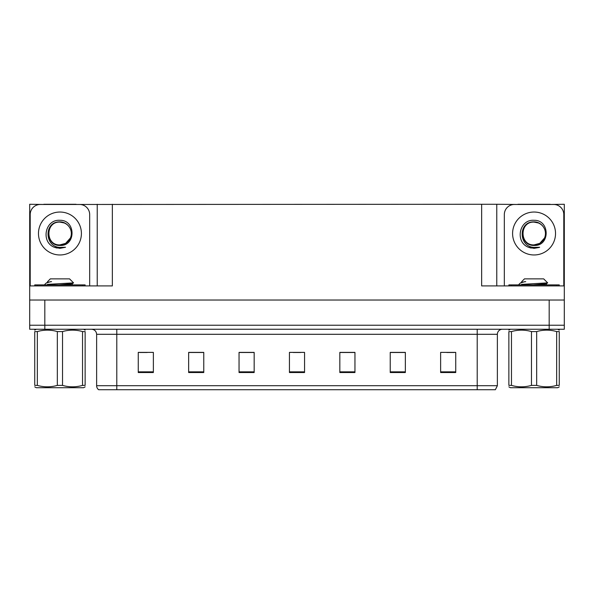<?xml version="1.0" encoding="UTF-8"?>
<svg xmlns="http://www.w3.org/2000/svg" width="594" height="594" viewBox="0 0 594 594"><rect width="100%" height="100%" fill="white"/><g stroke="black" fill="none" stroke-linecap="round" stroke-linejoin="round"><path stroke-width="0.89" d="M76.062 204.47L481.652 204.269L481.652 285.914L564.3 285.914L564.3 300.022L29.7 300.022L29.7 325.222L44.817 325.222L29.7 325.222L29.7 329.254L44.817 329.254L44.817 325.222L549.183 325.222L44.817 325.222L44.817 300.022M43.808 204.47L29.7 204.269L29.7 285.914L112.348 285.914L112.348 204.269M29.7 285.914L29.7 300.022M44.817 329.254L564.3 329.254L564.3 325.222L549.183 325.222L564.3 325.222L564.3 300.022M550.192 204.47L564.3 204.269L564.3 285.914M97.23 204.269L97.23 285.914M481.652 204.269L496.77 204.269L496.77 285.914M496.77 204.269L517.938 204.47M550.192 204.269L517.938 204.269M43.808 204.269L76.062 204.269M497.371 385.699L495.359 389.731L477.212 389.731L477.212 385.699L497.371 385.699L497.371 334.296A5.042 5.042 0 0 1 502.413 329.254M477.212 389.731L98.641 389.731A5.042 5.042 0 0 1 96.629 385.699L96.629 334.296C96.325 331.229 94.646 329.551 91.587 329.254M455.746 372.542L455.746 352.383L440.629 352.383L440.629 372.542L455.746 372.542M405.353 372.542L405.353 352.383L390.236 352.383L390.236 372.542L405.353 372.542M354.952 372.542L354.952 352.383L339.835 352.383L339.835 372.542L354.952 372.542M153.371 372.542L153.371 352.383L138.254 352.383L138.254 372.542L153.371 372.542M203.764 372.542L203.764 352.383L188.647 352.383L188.647 372.542L203.764 372.542M254.165 372.542L254.165 352.383L239.048 352.383L239.048 372.542L254.165 372.542M304.559 372.542L304.559 352.383L289.441 352.383L289.441 372.542L304.559 372.542M468.042 389.731L125.958 389.731M404.9 352.487L398.5 352.487M390.941 352.487L405.353 352.487M446.777 352.487L454.336 352.487M251.344 352.487L244.943 352.487M188.647 352.487L203.059 352.487M195.5 352.487L189.1 352.487M139.664 352.487L147.223 352.487M349.057 352.487L342.656 352.487M293.221 352.487L300.779 352.487M254.165 352.487L239.048 352.487M354.952 352.487L339.835 352.487M59.935 244.891C64.805 244.698 68.295 242.389 70.426 237.949C73.805 230.791 67.798 221.711 59.935 221.881C43.726 221.317 44.446 247.052 59.935 247.394L65.526 247.26L59.935 248.351L54.388 247.275C40.6 242.166 44.981 219.119 59.935 220.307C75.921 219.839 76.188 246.332 59.935 245.441C45.055 245.946 44.966 221.421 59.935 222.104C45.241 221.399 45.241 245.604 59.935 244.891L65.63 243.362L70.426 237.949A11.39 11.39 0 0 0 64.241 222.958L59.935 222.111M30.205 285.914L30.205 214.553A10.076 10.076 0 0 1 40.281 204.47L79.589 204.47A10.076 10.076 0 0 1 89.672 214.553L89.672 285.914M54.44 247.297L57.054 248.069L54.44 247.297M59.935 248.351L65.526 247.26L59.935 248.351M534.065 244.891C538.929 244.698 542.419 242.389 544.549 237.949C547.928 230.791 541.921 221.711 534.065 221.881C517.849 221.317 518.569 247.052 534.065 247.394L539.649 247.26L534.065 248.351L528.511 247.275C514.723 242.166 519.111 219.119 534.065 220.307C550.051 219.839 550.311 246.332 534.065 245.441C519.178 245.946 519.089 221.421 534.065 222.104C519.371 221.399 519.371 245.604 534.065 244.891L539.76 243.362L544.549 237.949A11.39 11.39 0 0 0 538.364 222.958L534.065 222.111M504.328 285.914L504.328 214.553A10.076 10.076 0 0 1 514.411 204.47L553.719 204.47A10.076 10.076 0 0 1 563.795 214.553L563.795 285.914M528.563 247.297L531.177 248.069M534.065 248.351L539.204 247.438M34.742 285.914L34.742 284.905L85.135 284.905L85.135 285.914M559.258 284.905L559.258 285.914L559.258 284.905L508.865 284.905L508.865 285.914M85.135 386.843L83.62 387.711L36.249 387.711L34.742 386.843M82.536 331.578L85.135 331.578C85.135 329.663 85.135 329.663 85.135 331.578L85.135 385.387C85.135 387.303 85.135 387.303 85.135 385.387L82.536 385.387L82.536 331.578C75.906 329.663 69.238 329.663 62.533 331.578L57.336 331.578C50.705 329.663 44.045 329.663 37.34 331.578L34.742 331.578C34.742 329.663 34.742 329.663 34.742 331.578L34.742 385.387C34.742 387.303 34.742 387.303 34.742 385.387L37.34 385.387C43.971 387.303 50.639 387.303 57.336 385.387L57.336 331.578M62.533 331.578L62.533 385.387C69.164 387.303 75.832 387.303 82.536 385.387M62.533 385.387L57.336 385.387M45.419 284.905L44.817 284.526M47.55 282.321L47.55 281.645L50.334 278.861L69.535 278.861L73.552 282.87L47.409 284.377M44.817 284.377L46.184 283.071L50.639 281.645M37.34 331.578L37.34 385.387M59.006 284.905L72.26 283.665L73.537 282.922M72.282 284.905L68.778 284.214M46.184 283.078L47.617 282.239L51.581 281.645M559.258 386.843L557.751 387.711L510.38 387.711L508.865 386.843M556.66 331.578L559.258 331.578C559.258 329.663 559.258 329.663 559.258 331.578L559.258 385.387C559.258 387.303 559.258 387.303 559.258 385.387L556.66 385.387L556.66 331.578C550.029 329.663 543.361 329.663 536.664 331.578L531.467 331.578C524.836 329.663 518.168 329.663 511.464 331.578L508.865 331.578C508.865 329.663 508.865 329.663 508.865 331.578L508.865 385.387C508.865 387.303 508.865 387.303 508.865 385.387L511.464 385.387C518.094 387.303 524.762 387.303 531.467 385.387L531.467 331.578M536.664 331.578L536.664 385.387C543.295 387.303 549.955 387.303 556.66 385.387M536.664 385.387L531.467 385.387M519.542 284.905L518.941 284.526M521.673 282.321L521.673 281.645L524.465 278.861L543.666 278.861L547.675 282.87L521.532 284.377M518.941 284.377L520.307 283.071L524.769 281.645M511.464 331.578L511.464 385.387M533.13 284.905L546.383 283.665L547.661 282.922M546.406 284.905L542.901 284.214M520.307 283.078L521.74 282.239L525.712 281.645M549.183 300.022L549.183 329.254M477.212 329.254L477.212 334.296L96.629 334.296M497.371 334.296L477.212 334.296L477.212 385.699L116.788 385.699L116.788 389.731M96.629 385.699L116.788 385.699L116.788 329.254M304.559 371.844L289.441 371.844M254.165 371.844L239.048 371.844M203.764 371.844L188.647 371.844M153.371 371.844L138.254 371.844M354.952 371.844L339.835 371.844M405.353 371.844L390.236 371.844M455.746 371.844L440.629 371.844M59.935 212.036A21.466 21.466 0 0 1 81.408 233.501A21.466 21.466 0 0 1 59.935 254.967A21.466 21.466 0 0 1 38.469 233.501A21.466 21.466 0 0 1 59.935 212.036M70.426 237.949A11.39 11.39 0 0 0 64.241 222.958M534.065 212.036A21.466 21.466 0 0 1 555.531 233.501A21.466 21.466 0 0 1 534.065 254.967A21.466 21.466 0 0 1 512.592 233.501A21.466 21.466 0 0 1 534.065 212.036M544.549 237.949A11.39 11.39 0 0 0 538.364 222.958M82.618 284.905L82.618 285.914M37.259 284.905L37.259 285.914M556.741 284.905L556.741 285.914M511.382 284.905L511.382 285.914M83.62 329.254L85.135 330.123M36.249 329.254L34.742 330.123M72.327 283.583L72.327 284.845M557.751 329.254L559.258 330.123M510.38 329.254L508.865 330.123M546.45 283.583L546.45 284.845"/></g></svg>
